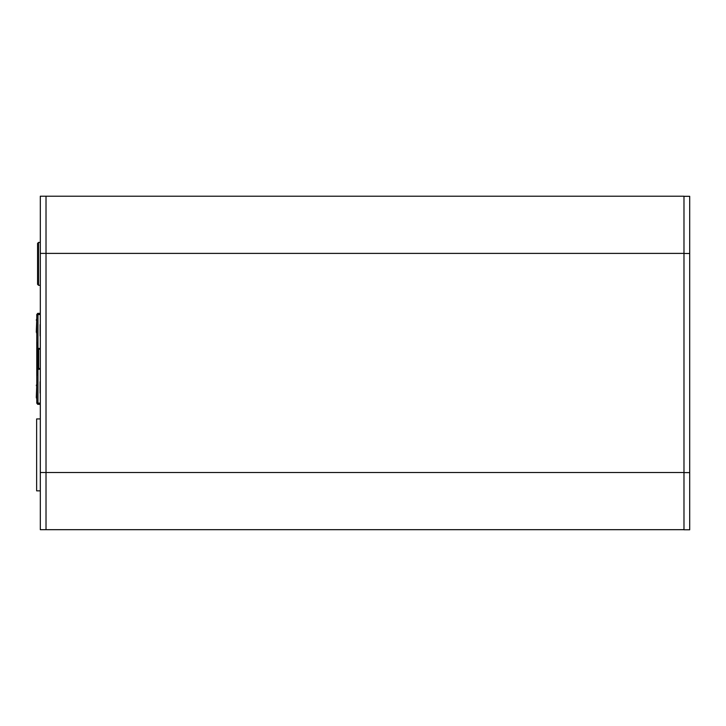 <?xml version="1.0" encoding="UTF-8"?>
<svg xmlns="http://www.w3.org/2000/svg" width="726" height="726" viewBox="0 0 726 726"><rect width="100%" height="100%" fill="white"/><g stroke="black" fill="none" stroke-linecap="round" stroke-linejoin="round"><path stroke-width="1.09" d="M37.489 314.648L37.861 314.068A0.472 0.472 0 0 1 37.97 314.059L40.311 314.059M40.311 403.611L37.97 403.611A0.472 0.472 0 0 1 37.861 403.602L37.489 403.021M37.861 314.068L37.698 313.369A1.189 1.189 0 0 1 37.97 313.342L40.311 313.342M40.311 404.328L37.97 404.328A1.189 1.189 0 0 1 37.698 404.3L37.861 403.602M37.489 314.53L36.772 314.53L37.698 313.369M37.489 375.151L37.489 342.518M37.698 404.3L36.772 403.139L37.489 403.139M40.311 369.216L38.923 369.216A0.953 0.953 0 0 0 37.97 370.169L37.97 375.151L36.772 375.151L36.772 314.53M36.772 403.139L36.772 375.151M36.772 342.518L37.97 342.518L37.97 347.5A0.953 0.953 0 0 0 38.923 348.453L40.311 348.453M36.3 397.512L36.772 398.946L36.3 397.512L36.772 384.172L36.3 385.606M36.3 332.063L36.772 333.488L36.3 332.063L36.772 318.723L36.3 320.148M36.772 400.97L36.772 402.304L37.698 403.139L40.311 403.139M40.311 314.53L37.698 314.53L36.772 315.365M40.311 336.22A0.717 0.717 0 0 1 40.111 335.711L40.111 324.785A0.717 0.717 0 0 1 40.311 324.277M40.311 393.383A0.717 0.717 0 0 1 40.111 392.875L40.111 381.949A0.717 0.717 0 0 1 40.311 381.449M40.311 368.509L38.678 368.509L38.678 349.152L37.725 349.152L37.725 375.151M38.678 369.253L38.678 368.509L37.725 368.509M37.725 342.518L37.725 349.152M38.678 348.416L38.678 349.152L40.311 349.152M38.051 403.139A0.953 0.953 0 0 0 38.678 403.375L40.311 403.375M40.311 314.294L38.678 314.294A0.953 0.953 0 0 0 38.051 314.53M40.311 490.858L36.645 490.858L36.645 418.929L40.311 418.929M38.532 263.847L38.532 242.411L37.58 243.364L37.58 284.338L38.532 285.291L38.532 263.847M683.983 196.22L683.983 529.681L46.019 529.681L46.019 472.517L46.019 529.681L40.311 529.681L40.311 196.22L683.983 196.22M40.311 253.392L46.019 253.392L46.019 196.22L46.019 472.517L46.019 253.392L683.983 253.392M689.7 462.317L689.7 458.505L689.7 462.317M689.7 508.336L689.7 520.252L689.7 508.336M689.7 217.755L689.7 229.661L689.7 217.755M683.983 472.608L689.7 472.608L689.7 529.78L689.7 196.319L689.7 253.483L683.983 253.483L683.983 529.78L689.7 529.78M689.7 196.319L683.983 196.319L683.983 253.483M689.7 286.679L689.7 253.81M689.7 446.363L689.7 478.28M689.7 407.867L689.7 405.244L689.7 407.867M689.7 378.473L689.7 381.096L689.7 378.473M689.7 405.244L689.7 381.096M689.7 346.175L689.7 322.026M37.97 403.139L37.97 375.151M37.97 342.518L37.97 314.53M40.311 472.517L683.983 472.517M40.311 242.411L38.532 242.411M40.311 285.291L38.532 285.291"/></g></svg>
